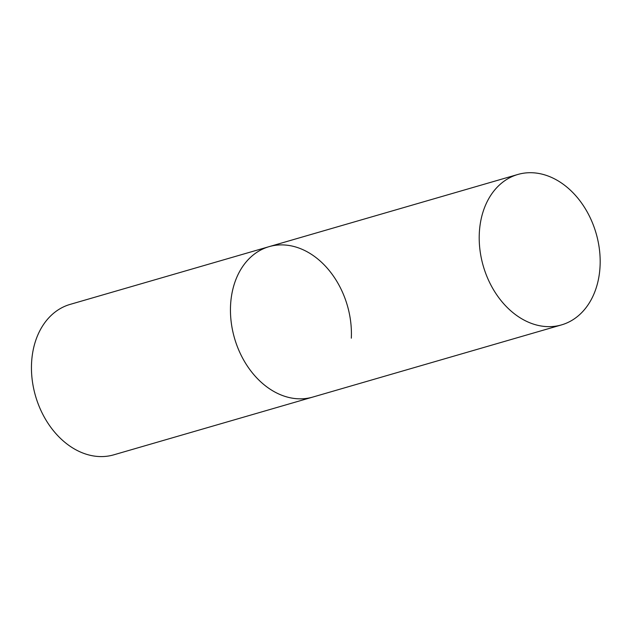 <?xml version="1.0" encoding="UTF-8"?>
<svg xmlns="http://www.w3.org/2000/svg" width="631" height="631" viewBox="0 0 631 631"><rect width="100%" height="100%" fill="white"/><g stroke="black" fill="none" stroke-linecap="round" stroke-linejoin="round"><path stroke-width="0.95" d="M561.519 324.894A78.315 58.738 73.8 0 0 599.45 249.655A78.315 58.738 73.8 0 0 543.236 174.456A78.315 58.738 73.8 0 0 517.862 174.464A78.315 58.738 73.8 0 0 479.931 249.71A78.315 58.738 73.8 0 0 536.145 324.91A78.315 58.738 73.8 0 0 561.519 324.894L113.761 454.833A78.315 58.738 -106.2 0 1 31.55 363.306A78.315 58.738 -106.2 0 1 70.104 304.402L269.106 246.65A78.315 58.738 73.8 0 0 231.175 321.897A78.315 58.738 73.8 0 0 287.389 397.096A78.315 58.738 73.8 0 0 312.763 397.08A78.315 58.738 -106.2 0 1 230.552 305.554A78.315 58.738 -106.2 0 1 269.106 246.65A78.315 58.738 -106.2 0 1 351.317 338.184M269.106 246.65L517.862 174.464"/></g></svg>
